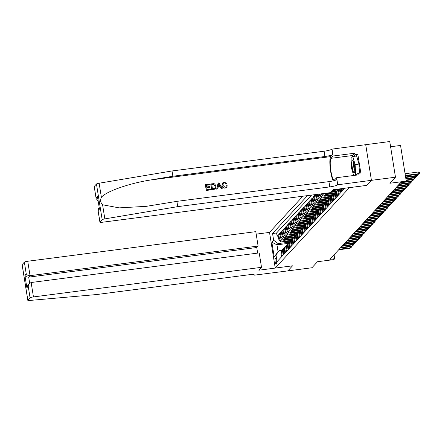<?xml version="1.0" encoding="UTF-8"?>
<svg xmlns="http://www.w3.org/2000/svg" width="442" height="442" viewBox="0 0 442 442"><rect width="100%" height="100%" fill="white"/><g stroke="black" fill="none" stroke-linecap="round" stroke-linejoin="round"><path stroke-width="0.66" d="M276.145 264.239A3.16 0.597 -97.4 0 0 276.206 260.835A3.16 0.597 -97.4 0 0 275.244 258.017A3.16 0.597 -97.4 0 0 275.156 258.067A3.16 0.597 -97.4 0 0 275.095 261.476A3.16 0.597 -97.4 0 0 276.057 264.288A3.16 0.597 -97.4 0 0 276.145 264.239M302.892 196.215L269.515 232.387L275.228 268.062L349.412 187.629M94.24 186.419L96.135 198.585L94.201 186.513A2.967 0.453 -9.1 0 1 94.24 186.419L96.461 184.01A2.967 0.453 -9.1 0 1 99.13 183.215L172.026 170.966L324.069 151.225A6.917 1.061 170.9 0 0 331.942 149.12L389.761 141.534L395.474 177.209L389.905 183.248L406.259 181.126L400.546 145.451L390.595 146.744M275.228 268.062L292.549 265.813L287.875 270.88L311.93 267.758L317.505 261.719L333.859 259.598L334.677 258.714L334.047 254.802M349.418 187.651L366.738 185.402L371.418 180.33L395.474 177.209M327.715 200.535L320.544 201.469A3.95 3.834 42.7 0 1 316.074 198.11L315.511 194.59L314.538 195.651L315.66 195.502M326.091 202.298L318.914 203.232A3.95 3.834 42.7 0 1 314.45 199.872L313.886 196.353L312.908 197.414L314.03 197.265M324.467 204.06L317.29 204.994A3.95 3.834 42.7 0 1 312.82 201.635L312.256 198.115L311.284 199.176L312.406 199.033M322.837 205.828L315.66 206.757A3.95 3.834 42.7 0 1 311.196 203.403L310.632 199.883L309.654 200.939L310.776 200.795M321.212 207.591L314.035 208.519A3.95 3.834 42.7 0 1 309.571 205.165L309.002 201.646L308.03 202.701L309.151 202.558M319.583 209.353L312.411 210.282A3.95 3.834 42.7 0 1 307.941 206.928L307.378 203.408L306.4 204.464L307.522 204.32M317.958 211.116L310.781 212.049A3.95 3.834 42.7 0 1 306.317 208.69L305.753 205.171L304.776 206.232L305.897 206.083M316.328 212.878L309.157 213.812A3.95 3.834 42.7 0 1 304.687 210.453L304.124 206.933L303.146 207.994L304.273 207.845M314.704 214.641L307.527 215.574A3.95 3.834 42.7 0 1 303.063 212.215L302.499 208.696L301.521 209.757L302.643 209.613M313.074 216.409L305.903 217.337A3.95 3.834 42.7 0 1 301.433 213.983L300.869 210.464L299.891 211.519L301.019 211.375M311.45 218.171L304.273 219.099A3.95 3.834 42.7 0 1 299.809 215.746L299.245 212.226L298.267 213.282L299.389 213.138M309.82 219.934L302.648 220.862A3.95 3.834 42.7 0 1 298.179 217.508L297.615 213.989L296.643 215.044L297.764 214.9M308.196 221.696L301.019 222.63A3.95 3.834 42.7 0 1 296.554 219.271L295.991 215.751L295.013 216.812L296.134 216.663M306.566 223.459L299.394 224.392A3.95 3.834 42.7 0 1 294.924 221.033L294.361 217.514L293.389 218.575L294.51 218.425M304.941 225.221L297.764 226.155A3.95 3.834 42.7 0 1 293.3 222.796L292.737 219.276L291.759 220.337L292.88 220.193M303.311 226.989L296.14 227.917A3.95 3.834 42.7 0 1 291.67 224.564L291.107 221.044L290.134 222.099L291.256 221.956M301.687 228.752L294.51 229.68A3.95 3.834 42.7 0 1 290.046 226.326L289.482 222.807L288.504 223.862L289.626 223.718M300.057 230.514L292.886 231.442A3.95 3.834 42.7 0 1 288.416 228.089L287.853 224.569L286.88 225.624L288.002 225.481M298.433 232.277L291.256 233.21A3.95 3.834 42.7 0 1 286.792 229.851L286.228 226.332L285.25 227.392L286.372 227.243M296.809 234.039L289.632 234.973A3.95 3.834 42.7 0 1 285.162 231.614L284.598 228.094L283.626 229.155L284.747 229.006M295.179 235.801L288.002 236.735A3.95 3.834 42.7 0 1 283.537 233.376L282.974 229.857L281.996 230.917L283.118 230.774M293.554 237.569L286.377 238.498A3.95 3.834 42.7 0 1 281.908 235.144L281.344 231.625L280.372 232.68L281.493 232.536M291.924 239.332L284.753 240.26A3.95 3.834 42.7 0 1 280.283 236.906L279.72 233.387L278.742 234.442L279.863 234.299M406.259 181.126L405.447 182.005L400.634 182.629L329.865 259.338L334.677 258.714M288.212 243.382L276.968 244.84L278.079 251.785L279.217 250.548L275.985 254.907L277.068 261.653L344.815 188.226M275.985 254.907L274.195 256.846L271.847 242.188L273.637 240.249L272.559 233.503L307.516 195.613M290.974 240.387L283.775 241.321A3.95 3.834 -137.3 0 1 279.305 237.962L278.742 234.442M290.3 241.094L283.123 242.023L283.775 241.321M292.598 238.619L285.399 239.558A3.95 3.834 -137.3 0 1 280.935 236.199L280.372 232.68M294.228 236.857L287.029 237.79A3.95 3.834 -137.3 0 1 282.56 234.437L281.996 230.917M295.853 235.094L288.654 236.028A3.95 3.834 -137.3 0 1 284.189 232.674L283.626 229.155M297.483 233.332L290.284 234.266A3.95 3.834 -137.3 0 1 285.814 230.912L285.25 227.392M299.107 231.569L291.908 232.503A3.95 3.834 -137.3 0 1 287.444 229.144L286.88 225.624M300.731 229.807L293.538 230.741A3.95 3.834 -137.3 0 1 289.068 227.381L288.504 223.862M302.361 228.044L295.162 228.978A3.95 3.834 -137.3 0 1 290.698 225.619L290.134 222.099M303.986 226.276L296.792 227.21A3.95 3.834 -137.3 0 1 292.322 223.856L291.759 220.337M305.615 224.514L298.416 225.448A3.95 3.834 -137.3 0 1 293.952 222.094L293.389 218.575M307.24 222.751L300.046 223.685A3.95 3.834 -137.3 0 1 295.576 220.331L295.013 216.812M308.87 220.989L301.671 221.923A3.95 3.834 -137.3 0 1 297.206 218.563L296.643 215.044M310.494 219.226L303.295 220.16A3.95 3.834 -137.3 0 1 298.831 216.801L298.267 213.282M312.124 217.464L304.925 218.398A3.95 3.834 -137.3 0 1 300.455 215.039L299.891 211.519M313.748 215.696L306.549 216.63A3.95 3.834 -137.3 0 1 302.085 213.276L301.521 209.757M315.378 213.934L308.179 214.867A3.95 3.834 -137.3 0 1 303.709 211.514L303.146 207.994M317.002 212.171L309.803 213.105A3.95 3.834 -137.3 0 1 305.339 209.751L304.776 206.232M318.632 210.409L311.433 211.342A3.95 3.834 -137.3 0 1 306.963 207.983L306.4 204.464M320.257 208.646L313.058 209.58A3.95 3.834 -137.3 0 1 308.593 206.221L308.03 202.701M321.887 206.884L314.687 207.817A3.95 3.834 -137.3 0 1 310.218 204.458L309.654 200.939M323.511 205.116L316.312 206.049A3.95 3.834 -137.3 0 1 311.848 202.696L311.284 199.176M325.141 203.353L317.942 204.287A3.95 3.834 -137.3 0 1 313.472 200.933L312.908 197.414M326.765 201.591L319.566 202.524A3.95 3.834 -137.3 0 1 315.102 199.171L314.538 195.651M328.395 199.828L321.196 200.762A3.95 3.834 -137.3 0 1 316.726 197.403L316.257 194.48M330.019 198.066L322.82 198.999A3.95 3.834 -137.3 0 1 318.356 195.64L318.129 194.237M329.345 198.773L322.168 199.707L322.82 198.999M331.644 196.303L324.45 197.237A3.95 3.834 -137.3 0 1 320.002 193.994M330.97 197.01L323.798 197.939L324.45 197.237M333.274 194.535L326.074 195.475A3.95 3.834 -137.3 0 1 322.235 193.701M332.599 195.248L325.423 196.176L326.074 195.475M334.898 192.773L327.704 193.707A3.95 3.834 -137.3 0 1 325.378 193.292M334.224 193.48L327.052 194.414L327.704 193.707M336.528 191.01L331.29 191.69M335.854 191.718L330.638 192.397M338.152 189.248L332.92 189.927M337.478 189.955L332.268 190.635M311.555 195.088L276.598 232.978L277.117 236.205L278.239 236.061M283.123 242.023A3.95 3.834 42.7 0 1 278.659 238.669L278.095 235.15L277.117 236.205M317.378 194.331L317.704 196.347A3.95 3.834 42.7 0 0 322.168 199.707M319.251 194.088L319.328 194.585A3.95 3.834 42.7 0 0 323.798 197.939M344.036 189.071L343.915 188.342M343.169 188.441L343.384 189.778M342.406 190.839L342.047 188.585M341.296 188.679L341.754 191.541M340.782 192.602L340.224 189.137A3.95 3.834 -137.3 0 1 340.185 188.828M339.539 188.911A3.95 3.834 42.7 0 0 339.572 189.845L340.13 193.303M339.152 194.364L338.6 190.9A3.95 3.834 -137.3 0 1 338.765 189.01M338.423 189.054A3.95 3.834 42.7 0 0 337.948 191.607L338.5 195.071M337.528 196.126L336.97 192.662A3.95 3.834 -137.3 0 1 338.379 189.06M337.915 189.485L337.263 190.187A3.95 3.834 42.7 0 0 336.318 193.369L336.876 196.834M335.898 197.889L335.345 194.425A3.95 3.834 -137.3 0 1 336.826 190.767M336.29 191.248L335.638 191.95A3.95 3.834 42.7 0 0 334.693 195.132L335.246 198.596M334.274 199.651L333.716 196.187A3.95 3.834 -137.3 0 1 335.202 192.53M334.66 193.01L334.008 193.718A3.95 3.834 42.7 0 0 333.069 196.894L333.622 200.359M332.644 201.419L332.091 197.955A3.95 3.834 -137.3 0 1 333.572 194.292M333.036 194.773L332.384 195.48A3.95 3.834 42.7 0 0 331.439 198.657L331.992 202.121M331.019 203.182L330.461 199.718A3.95 3.834 -137.3 0 1 331.948 196.055M331.406 196.535L330.76 197.243A3.95 3.834 42.7 0 0 329.815 200.419L330.367 203.884M329.389 204.944L328.837 201.48A3.95 3.834 -137.3 0 1 330.323 197.817M329.782 198.298L329.13 199.005A3.95 3.834 42.7 0 0 328.185 202.187L328.743 205.652M327.765 206.707L327.207 203.243A3.95 3.834 -137.3 0 1 328.693 199.58M328.152 200.066L327.505 200.767A3.95 3.834 42.7 0 0 326.561 203.95L327.113 207.414M326.135 208.469L325.583 205.005A3.95 3.834 -137.3 0 1 327.069 201.348M326.527 201.828L325.876 202.53A3.95 3.834 42.7 0 0 324.931 205.712L325.489 209.177M324.511 210.232L323.953 206.768A3.95 3.834 -137.3 0 1 325.439 203.11M324.898 203.591L324.251 204.298A3.95 3.834 42.7 0 0 323.306 207.475L323.859 210.939M322.881 212L322.328 208.536A3.95 3.834 -137.3 0 1 323.815 204.873M323.273 205.353L322.621 206.06A3.95 3.834 42.7 0 0 321.677 209.237L322.235 212.701M321.257 213.762L320.704 210.298A3.95 3.834 -137.3 0 1 322.185 206.635M321.643 207.116L320.997 207.823A3.95 3.834 42.7 0 0 320.052 211L320.605 214.464M319.627 215.525L319.074 212.061A3.95 3.834 -137.3 0 1 320.561 208.397M320.019 208.878L319.367 209.585A3.95 3.834 42.7 0 0 318.422 212.768L318.98 216.232M318.002 217.287L317.45 213.823A3.95 3.834 -137.3 0 1 318.931 210.16M318.395 210.646L317.743 211.348A3.95 3.834 42.7 0 0 316.798 214.53L317.35 217.994M316.378 219.05L315.82 215.585A3.95 3.834 -137.3 0 1 317.306 211.928M316.765 212.409L316.113 213.11A3.95 3.834 42.7 0 0 315.168 216.293L315.726 219.757M314.748 220.812L314.196 217.348A3.95 3.834 -137.3 0 1 315.676 213.69M315.14 214.171L314.489 214.878A3.95 3.834 42.7 0 0 313.544 218.055L314.096 221.519M313.124 222.58L312.566 219.116A3.95 3.834 -137.3 0 1 314.052 215.453M313.511 215.934L312.859 216.641A3.95 3.834 42.7 0 0 311.914 219.818L312.472 223.282M311.494 224.343L310.941 220.878A3.95 3.834 -137.3 0 1 312.422 217.215M311.886 217.696L311.234 218.403A3.95 3.834 42.7 0 0 310.29 221.58L310.842 225.044M309.87 226.105L309.312 222.641A3.95 3.834 -137.3 0 1 310.798 218.978M310.256 219.459L309.604 220.166A3.95 3.834 42.7 0 0 308.66 223.348L309.218 226.812M308.24 227.868L307.687 224.403A3.95 3.834 -137.3 0 1 309.168 220.74M308.632 221.227L307.98 221.928A3.95 3.834 42.7 0 0 307.035 225.111L307.588 228.575M306.615 229.63L306.057 226.166A3.95 3.834 -137.3 0 1 307.544 222.508M307.002 222.989L306.35 223.691A3.95 3.834 42.7 0 0 305.411 226.873L305.963 230.337M304.986 231.393L304.433 227.928A3.95 3.834 -137.3 0 1 305.914 224.271M305.378 224.751L304.726 225.459A3.95 3.834 42.7 0 0 303.781 228.636L304.334 232.1M303.361 233.161L302.803 229.696A3.95 3.834 -137.3 0 1 304.289 226.033M303.748 226.514L303.096 227.221A3.95 3.834 42.7 0 0 302.157 230.398L302.709 233.862M301.731 234.923L301.179 231.459A3.95 3.834 -137.3 0 1 302.659 227.796M302.124 228.276L301.472 228.984A3.95 3.834 42.7 0 0 300.527 232.16L301.085 235.625M300.107 236.685L299.549 233.221A3.95 3.834 -137.3 0 1 301.035 229.558M300.494 230.039L299.847 230.746A3.95 3.834 42.7 0 0 298.902 233.928L299.455 237.393M298.477 238.448L297.925 234.984A3.95 3.834 -137.3 0 1 299.411 231.321M298.869 231.807L298.217 232.509A3.95 3.834 42.7 0 0 297.273 235.691L297.831 239.155M296.853 240.21L296.295 236.746A3.95 3.834 -137.3 0 1 297.781 233.089M297.239 233.569L296.593 234.271A3.95 3.834 42.7 0 0 295.648 237.453L296.201 240.918M295.223 241.973L294.67 238.509A3.95 3.834 -137.3 0 1 296.157 234.851M295.615 235.332L294.963 236.039A3.95 3.834 42.7 0 0 294.018 239.216L294.576 242.68M293.599 243.741L293.046 240.277A3.95 3.834 -137.3 0 1 294.527 236.614M293.985 237.094L293.339 237.802A3.95 3.834 42.7 0 0 292.394 240.978L292.947 244.443M291.969 245.503L291.416 242.039A3.95 3.834 -137.3 0 1 292.902 238.376M292.361 238.857L291.709 239.564A3.95 3.834 42.7 0 0 290.764 242.741L291.322 246.205M290.344 247.266L289.792 243.802A3.95 3.834 -137.3 0 1 291.272 240.139M290.731 240.619L290.085 241.326A3.95 3.834 42.7 0 0 289.14 244.509L289.692 247.973M288.72 249.028L288.162 245.564A3.95 3.834 -137.3 0 1 289.648 241.901M289.107 242.387L288.455 243.089A3.95 3.834 42.7 0 0 287.51 246.271L288.068 249.736M287.09 250.791L286.538 247.327A3.95 3.834 -137.3 0 1 288.018 243.669M287.482 244.15L286.83 244.851A3.95 3.834 42.7 0 0 285.886 248.034L286.438 251.498M285.466 252.553L284.908 249.089A3.95 3.834 -137.3 0 1 286.394 245.432M285.852 245.912L285.201 246.619A3.95 3.834 42.7 0 0 284.256 249.796L284.814 253.26M283.836 254.321L283.283 250.857A3.95 3.834 -137.3 0 1 284.764 247.194M284.228 247.675L283.576 248.382A3.95 3.834 42.7 0 0 282.631 251.559L283.184 255.023M282.211 256.084L281.653 252.62A3.95 3.834 -137.3 0 1 283.14 248.957M282.598 249.437L281.946 250.144A3.95 3.834 42.7 0 0 281.002 253.321L281.56 256.785M279.217 250.548L281.897 250.2M289.344 242.15L278.106 243.608L276.968 244.84L271.847 242.188M323.953 193.48A3.95 3.834 42.7 0 0 327.052 194.414M321.262 193.828A3.95 3.834 42.7 0 0 325.423 196.176M276.598 232.978L272.559 233.503M273.637 240.249L278.106 243.608M274.195 256.846L278.079 251.785M405.353 175.468L418.889 173.712L418.607 171.977L419.856 172.673L418.397 174.242L405.43 175.927M405.076 173.734L418.607 171.977M418.397 174.242L419.9 172.96M353.699 172.485A6.42 1.21 -97.4 0 0 354.539 172.441A6.42 1.21 -97.4 0 0 354.572 166.419A6.42 1.21 -97.4 0 0 353.02 160.485A6.42 1.21 -97.4 0 0 352.976 160.429A6.42 1.21 -97.4 0 0 351.942 164.43A6.42 1.21 -97.4 0 0 353.699 172.485M353.722 162.186A4.398 0.829 -97.4 0 0 353.655 166.269A4.398 0.829 -97.4 0 0 354.727 170.446A4.398 0.829 -97.4 0 0 354.804 170.551M353.65 175.496L351.6 168.391L351.036 158.424L352.793 156.518L356.639 156.02L358.965 164.081L359.479 173.165M352.793 156.518L355.114 164.584L355.677 174.551L354.965 175.325M358.965 164.081L355.114 164.584M356.998 174.38L355.677 174.551M206.353 190.485L210.641 189.861L206.353 190.485A12.868 2.425 -97.4 0 1 205.425 184.701L209.569 184.093L209.58 184.867L206.431 185.275M206.828 187.756L209.845 187.237L206.812 187.635L207.132 189.635L210.536 189.193L210.641 189.861M210.828 183.933L210.751 184.01A12.868 2.425 -97.4 0 0 211.679 189.795L213.746 189.53L215.464 188.751L211.751 189.717L210.828 183.933L213.834 183.629L214.74 183.933L216.022 186.176L215.464 188.751M225.177 188.115L226.68 187.347L225.177 188.115C223.359 188.209 222.282 187.342 221.961 185.518L222.586 182.999L224.282 182.11L226.779 183.502L225.868 183.916L224.348 182.784L223.309 183.281L222.906 185.27L225.066 187.38L226.022 186.911L226.326 185.861M172.026 170.966L172.872 176.242L324.914 156.507A6.917 1.061 170.9 0 0 332.787 154.396L330.754 156.601A12.868 2.425 -97.4 0 0 330.146 167.667A12.868 2.425 -97.4 0 0 333.24 180.844M172.872 176.242L150.518 179.999C129.114 183.331 105.914 191.513 101.389 197.32C100.08 200.143 100.478 202.629 102.583 204.779L119.174 207.867L146.269 206.348L176.894 201.359L328.936 181.623A6.917 1.061 170.9 0 0 336.81 179.513L337.655 184.795L371.424 180.325L366.766 185.375L333.086 189.745L330.417 192.64L102.351 222.249A2.967 0.453 170.9 0 1 99.914 222.188A2.967 0.453 170.9 0 1 99.953 222.094L102.174 219.685L96.461 184.01M218.105 182.988L216.663 189.148L217.602 188.955L216.735 189.071L218.105 182.988L219.022 182.866L222.238 188.353L221.376 188.469L220.436 186.773L217.972 187.093L217.602 188.955M217.95 187.209L220.315 186.905L221.304 188.546L222.238 188.353M365.711 144.65L371.424 180.325M176.894 201.359L177.739 206.641L329.782 186.9A6.917 1.061 170.9 0 0 337.655 184.795M102.583 204.779L104.842 218.889L177.739 206.641M351.965 157.418A11.116 2.094 82.6 0 1 352.583 155.512L354.705 153.214L354.954 154.755L353.401 156.44M356.285 175.154L357.932 173.363L360.821 172.988L357.838 154.38L354.954 154.755M357.932 173.363L358.18 174.905L336.627 177.706L337.743 184.695M332.03 149.02L333.152 156.009L331.025 158.313A11.116 2.094 -97.4 0 0 330.804 170.292A11.116 2.094 -97.4 0 0 334.196 180.181A11.116 2.094 -97.4 0 0 334.5 180.005L336.627 177.706M354.705 153.214L333.152 156.009M104.842 218.889A2.967 0.453 170.9 0 0 102.174 219.685M357.838 154.38L356.285 156.065M96.135 198.585L98.096 200.944M96.085 197.939L97.433 196.475L99.456 209.105L98.107 210.569L98.439 208.596L99.19 207.779M226.779 183.502L225.868 183.916M225.989 183.784L224.348 182.784M225.249 188.043C223.453 188.115 222.398 187.226 222.088 185.38L221.961 185.518M222.088 185.38L222.674 182.905M226.453 185.723L227.298 185.811L226.68 187.347M218.447 184.717L218.11 186.391L220.083 186.137L218.668 183.596L218.447 184.717M219.276 184.69L219.956 186.275M212.458 188.944L214.95 188.204L215.204 186.27L213.889 184.336L211.746 184.491L212.458 188.944M214.867 188.309L215.204 186.27M213.889 184.336L215.077 186.413M212.917 184.342L213.79 184.447M211.762 184.585L212.823 184.447M209.674 184.762L206.42 185.187L206.701 186.966L209.74 186.574L209.845 187.237M206.425 190.408L205.497 184.623M257.653 253.106L256.758 247.52L258.106 246.061L255.802 231.647L27.736 261.25L30.045 275.664L28.697 277.128L29.664 283.184M258.106 246.061L30.045 275.664C28.244 275.742 26.962 275.079 26.205 273.675L24.36 262.156L22.139 264.565L27.852 300.234A2.967 0.453 170.9 0 0 27.813 300.333A2.967 0.453 170.9 0 0 29.575 300.466L96.632 294.543L248.675 274.808A6.917 1.061 -9.1 0 1 254.365 274.946A6.917 1.061 -9.1 0 1 254.272 275.167L287.864 270.891L292.521 265.813M292.527 265.841L258.846 270.211L261.515 267.322L33.448 296.925A2.967 0.453 170.9 0 0 30.073 297.831L27.852 300.234M254.183 275.261L254.095 274.714M269.521 232.409L256.2 234.138M261.515 267.322L259.205 252.907L31.139 282.51L33.448 296.925M27.813 300.333L22.1 264.659A2.967 0.453 -9.1 0 1 22.139 264.565M24.36 262.156A2.967 0.453 -9.1 0 1 27.736 261.25M256.758 247.52L28.697 277.128C26.89 277.206 25.614 276.543 24.857 275.139L26.205 273.675M30.073 297.831L28.227 286.305L29.316 283.51L31.139 282.51M28.227 286.305L26.879 287.77L27.968 284.974L29.316 283.51M417.977 174.297L418.276 174.723L416.773 176.004L405.673 177.446M405.601 176.988L417.259 175.474L417.088 174.413M416.773 176.004L418.276 174.723M416.353 176.06L416.646 176.485L415.143 177.767L405.916 178.966M405.844 178.513L415.635 177.242L415.463 176.176M415.143 177.767L416.646 176.485M414.729 177.822L415.021 178.248L413.519 179.535L406.159 180.485M406.087 180.032L414.005 179.004L413.834 177.938M413.519 179.535L415.021 178.248M413.099 179.585L413.392 180.016L411.889 181.297L400.507 182.773M405.806 181.618L412.38 180.767L412.209 179.701M411.889 181.297L413.392 180.016M411.474 181.353L411.767 181.778L410.264 183.06L398.877 184.535M399.364 184.01L410.751 182.529L410.579 181.463M410.264 183.06L411.767 181.778M409.844 183.115L410.137 183.54L408.635 184.822L397.253 186.303M397.739 185.773L409.126 184.292L408.955 183.231M408.635 184.822L410.137 183.54M408.22 184.878L408.513 185.303L407.01 186.585L395.623 188.065M396.109 187.535L407.496 186.054L407.325 184.994M407.01 186.585L408.513 185.303M406.59 186.64L406.883 187.065L405.386 188.347L393.999 189.828M394.485 189.298L405.872 187.822L405.701 186.756M405.386 188.347L406.883 187.065M404.966 188.403L405.259 188.828L403.756 190.115L392.369 191.59M392.855 191.06L404.242 189.585L404.076 188.519M403.756 190.115L405.259 188.828M403.336 190.165L403.629 190.596L402.132 191.878L390.745 193.353M391.231 192.828L402.618 191.347L402.447 190.281M402.132 191.878L403.629 190.596M401.712 191.933L402.005 192.358L400.502 193.64L389.115 195.115M389.606 194.59L400.988 193.11L400.822 192.043M400.502 193.64L402.005 192.358M400.082 193.695L400.375 194.121L398.877 195.403L387.49 196.883M387.977 196.353L399.364 194.872L399.192 193.811M398.877 195.403L400.375 194.121M398.457 195.458L398.75 195.883L397.248 197.165L385.86 198.646M386.352 198.115L397.734 196.635L397.568 195.574M397.248 197.165L398.75 195.883M396.828 197.22L397.12 197.646L395.623 198.928L384.236 200.408M384.722 199.878L396.109 198.403L395.938 197.336M395.623 198.928L397.12 197.646M395.203 198.983L395.496 199.408L393.993 200.696L382.606 202.171M383.098 201.64L394.485 200.165L394.314 199.099M393.993 200.696L395.496 199.408M393.573 200.745L393.866 201.176L392.369 202.458L380.982 203.933M381.468 203.403L392.855 201.928L392.684 200.861M392.369 202.458L393.866 201.176M391.949 202.513L392.242 202.939L390.739 204.221L379.352 205.696M379.844 205.171L391.231 203.69L391.059 202.624M390.739 204.221L392.242 202.939M390.319 204.276L390.618 204.701L389.115 205.983L377.728 207.464M378.214 206.933L389.601 205.453L389.43 204.392M389.115 205.983L390.618 204.701M388.695 206.038L388.988 206.464L387.485 207.746L376.098 209.226M376.59 208.696L387.977 207.215L387.805 206.154M387.485 207.746L388.988 206.464M387.065 207.801L387.363 208.226L385.86 209.508L374.473 210.989M374.96 210.458L386.347 208.983L386.175 207.917M385.86 209.508L387.363 208.226M385.441 209.563L385.733 209.989L384.231 211.276L372.844 212.751M373.335 212.221L384.722 210.746L384.551 209.679M384.231 211.276L385.733 209.989M383.816 211.326L384.109 211.757L382.606 213.038L371.219 214.514M371.705 213.983L383.092 212.508L382.921 211.442M382.606 213.038L384.109 211.757M382.186 213.094L382.479 213.519L380.976 214.801L369.595 216.276M370.081 215.751L381.468 214.271L381.297 213.204M380.976 214.801L382.479 213.519M380.562 214.856L380.855 215.282L379.352 216.563L367.965 218.044M368.451 217.514L379.838 216.033L379.667 214.972M379.352 216.563L380.855 215.282M378.932 216.619L379.225 217.044L377.722 218.326L366.341 219.807M366.827 219.276L378.214 217.796L378.043 216.735M377.722 218.326L379.225 217.044M377.308 218.381L377.601 218.807L376.098 220.088L364.711 221.569M365.197 221.039L376.584 219.563L376.418 218.497M376.098 220.088L377.601 218.807M375.678 220.144L375.971 220.569L374.473 221.851L363.086 223.332M363.573 222.801L374.96 221.326L374.788 220.26M374.473 221.851L375.971 220.569M374.054 221.906L374.346 222.337L372.844 223.619L361.457 225.094M361.948 224.564L373.33 223.088L373.164 222.022M372.844 223.619L374.346 222.337M372.424 223.674L372.716 224.1L371.219 225.381L359.832 226.857M360.318 226.332L371.705 224.851L371.534 223.785M371.219 225.381L372.716 224.1M370.799 225.437L371.092 225.862L369.589 227.144L358.202 228.625M358.694 228.094L370.076 226.613L369.91 225.553M369.589 227.144L371.092 225.862M369.169 227.199L369.462 227.624L367.965 228.906L356.578 230.387M357.064 229.857L368.451 228.376L368.28 227.315M367.965 228.906L369.462 227.624M367.545 228.962L367.838 229.387L366.335 230.669L354.948 232.149M355.44 231.619L366.827 230.144L366.656 229.078M366.335 230.669L367.838 229.387M365.915 230.724L366.208 231.149L364.711 232.431L353.324 233.912M353.81 233.382L365.197 231.906L365.026 230.84M364.711 232.431L366.208 231.149M364.291 232.486L364.584 232.917L363.081 234.199L351.694 235.674M352.186 235.144L363.573 233.669L363.401 232.602M363.081 234.199L364.584 232.917M362.661 234.249L362.954 234.68L361.457 235.962L350.07 237.437M350.556 236.912L361.943 235.431L361.771 234.365M361.457 235.962L362.954 234.68M361.037 236.017L361.329 236.442L359.827 237.724L348.44 239.205M348.931 238.674L360.318 237.194L360.147 236.133M359.827 237.724L361.329 236.442M359.407 237.779L359.705 238.205L358.202 239.487L346.815 240.967M347.302 240.437L358.689 238.956L358.517 237.895M358.202 239.487L359.705 238.205M357.782 239.542L358.075 239.967L356.572 241.249L345.185 242.73M345.677 242.199L357.064 240.724L356.893 239.658M356.572 241.249L358.075 239.967M356.158 241.304L356.451 241.73L354.948 243.012L343.561 244.492M344.047 243.962L355.434 242.487L355.263 241.42M354.948 243.012L356.451 241.73M354.528 243.067L354.821 243.498L353.318 244.78L341.937 246.255M342.423 245.724L353.81 244.249L353.639 243.183M353.318 244.78L354.821 243.498M352.904 244.829L353.197 245.26L351.694 246.542L340.307 248.017M340.793 247.492L352.18 246.012L352.009 244.945M351.694 246.542L353.197 245.26M351.274 246.597L351.567 247.023L350.064 248.305L338.683 249.785M339.169 249.255L350.556 247.774L350.384 246.713M350.064 248.305L351.567 247.023M284.753 240.26L285.399 239.558M286.377 238.498L287.029 237.79M288.002 236.735L288.654 236.028M289.632 234.973L290.284 234.266M291.256 233.21L291.908 232.503M292.886 231.442L293.538 230.741M294.51 229.68L295.162 228.978M296.14 227.917L296.792 227.21M297.764 226.155L298.416 225.448M299.394 224.392L300.046 223.685M301.019 222.63L301.671 221.923M302.648 220.862L303.295 220.16M304.273 219.099L304.925 218.398M305.903 217.337L306.549 216.63M307.527 215.574L308.179 214.867M309.157 213.812L309.803 213.105M310.781 212.049L311.433 211.342M312.411 210.282L313.058 209.58M314.035 208.519L314.687 207.817M315.66 206.757L316.312 206.049M317.29 204.994L317.942 204.287M318.914 203.232L319.566 202.524M320.544 201.469L321.196 200.762M278.659 238.669L279.305 237.962M280.283 236.906L280.935 236.199M281.908 235.144L282.56 234.437M283.537 233.376L284.189 232.674M285.162 231.614L285.814 230.912M286.792 229.851L287.444 229.144M288.416 228.089L289.068 227.381M290.046 226.326L290.698 225.619M291.67 224.564L292.322 223.856M293.3 222.796L293.952 222.094M294.924 221.033L295.576 220.331M296.554 219.271L297.206 218.563M298.179 217.508L298.831 216.801M299.809 215.746L300.455 215.039M301.433 213.983L302.085 213.276M303.063 212.215L303.709 211.514M304.687 210.453L305.339 209.751M306.317 208.69L306.963 207.983M307.941 206.928L308.593 206.221M309.571 205.165L310.218 204.458M311.196 203.403L311.848 202.696M312.82 201.635L313.472 200.933M314.45 199.872L315.102 199.171M316.074 198.11L316.726 197.403M317.704 196.347L318.356 195.64M319.328 194.585L319.859 194.01M339.572 189.845L340.224 189.137M337.948 191.607L338.6 190.9M336.318 193.369L336.97 192.662M334.693 195.132L335.345 194.425M333.069 196.894L333.716 196.187M331.439 198.657L332.091 197.955M329.815 200.419L330.461 199.718M328.185 202.187L328.837 201.48M326.561 203.95L327.207 203.243M324.931 205.712L325.583 205.005M323.306 207.475L323.953 206.768M321.677 209.237L322.328 208.536M320.052 211L320.704 210.298M318.422 212.768L319.074 212.061M316.798 214.53L317.45 213.823M315.168 216.293L315.82 215.585M313.544 218.055L314.196 217.348M311.914 219.818L312.566 219.116M310.29 221.58L310.941 220.878M308.66 223.348L309.312 222.641M307.035 225.111L307.687 224.403M305.411 226.873L306.057 226.166M303.781 228.636L304.433 227.928M302.157 230.398L302.803 229.696M300.527 232.16L301.179 231.459M298.902 233.928L299.549 233.221M297.273 235.691L297.925 234.984M295.648 237.453L296.295 236.746M294.018 239.216L294.67 238.509M292.394 240.978L293.046 240.277M290.764 242.741L291.416 242.039M289.14 244.509L289.792 243.802M287.51 246.271L288.162 245.564M285.886 248.034L286.538 247.327M284.256 249.796L284.908 249.089M282.631 251.559L283.283 250.857M281.002 253.321L281.653 252.62M150.518 179.999L330.754 156.601M328.936 181.623L329.782 186.9M324.914 156.507L324.069 151.225M97.433 196.475L99.456 209.105M98.107 210.569L99.953 222.094M99.13 183.215L101.389 197.32M332.787 154.396L331.942 149.12M352.583 155.512L331.025 158.313M26.879 287.77L24.857 275.139M254.211 274.769L254.272 275.167M97.98 210.11L99.914 222.188"/></g></svg>
